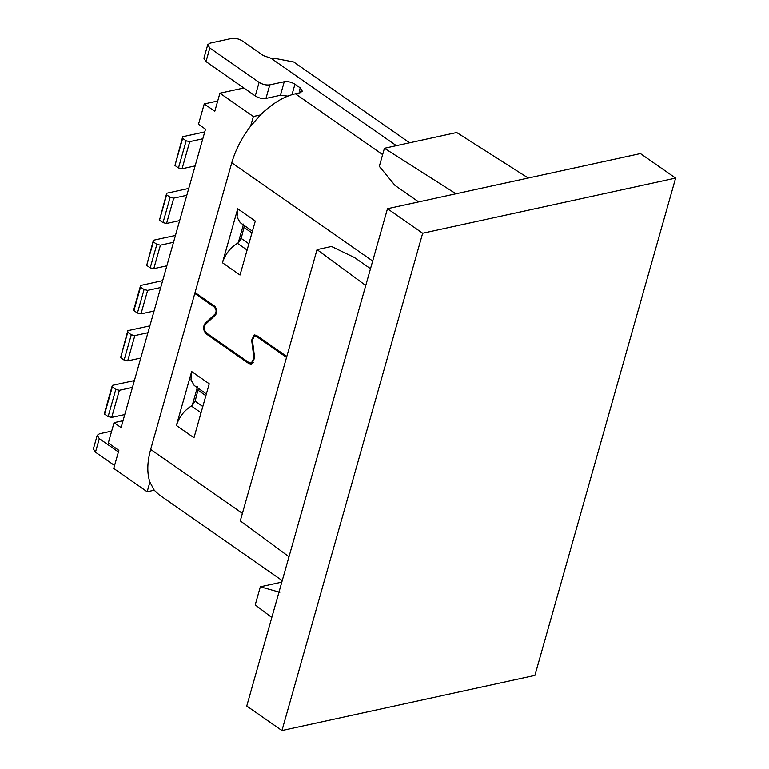 <?xml version="1.0" encoding="UTF-8"?>
<svg xmlns="http://www.w3.org/2000/svg" width="769" height="769" viewBox="0 0 769 769"><rect width="100%" height="100%" fill="white"/><g stroke="black" fill="none" stroke-linecap="round" stroke-linejoin="round"><path stroke-width="1.15" d="M193.509 400.976L194.884 401.937M239.563 238.217L240.937 239.178M147.167 491.766L154.242 490.218L149.897 482.105L147.167 491.766L113.735 468.456L118.859 450.374L108.304 443.021L114.052 422.671L123.04 420.72M260.422 114.985L253.347 116.523L250.617 126.174L260.422 114.985C271.995 103.594 283.655 96.529 295.383 93.789L300.083 92.761L302.313 91.203L300.227 87.897L294.95 84.225C291.422 82.081 287.856 81.245 284.251 81.725L269.794 84.878C266.189 85.349 262.623 84.523 259.095 82.379L209.831 48.034L207.745 44.727L209.975 43.179L231.661 38.45C235.266 37.969 238.832 38.806 242.36 40.949L263.469 55.666L271.024 58.29L274.149 58.252L293.691 61.991L409.598 142.794M243.869 88.002L219.915 93.222L253.347 116.523M158.972 494.659L154.242 490.218M197.508 386.826L192.231 405.503L195.143 401.187L198.392 388.383M243.562 224.077L238.284 242.744L237.448 243.302C230.248 247.714 225.25 254.193 222.443 262.758L237.717 208.793L237.044 217.118L240.264 222.712L252.443 231.2M219.915 93.222L214.801 111.303L204.246 103.95L217.714 101.008M173.515 242.312L160.433 245.167L156.866 244.331L153.348 241.879L153.396 240.264L175.457 235.449M186.819 195.297L173.736 198.152L170.17 197.316L166.652 194.865L166.7 193.24L159.491 220.184L163.009 222.635L166.575 223.462L179.658 220.616M166.7 193.24L188.761 188.434M202.814 138.785L189.732 141.64L186.165 140.804L182.647 138.353L182.695 136.728L174.967 165.479L178.485 167.93L182.051 168.767L195.134 165.912M182.695 136.728L204.756 131.922M204.246 103.95L198.489 124.29L205.525 129.202L121.089 427.583L114.052 422.671M132.451 387.432L119.368 390.287L115.802 389.45L112.284 386.999L112.332 385.384L104.651 412.511L104.603 414.126L108.121 416.577L111.688 417.413L124.78 414.558M112.332 385.384L134.392 380.568M147.936 332.727L134.844 335.582L131.278 334.755L127.76 332.295L127.808 330.68L120.598 357.614L124.117 360.065L127.683 360.901L140.765 358.046M127.808 330.68L149.878 325.873M160.721 287.519L147.638 290.374L144.072 289.538L140.554 287.087L140.602 285.472L133.95 308.975L133.902 310.599L137.42 313.05L140.987 313.887L154.069 311.032M140.602 285.472L162.663 280.656M153.396 240.264L146.696 265.392L150.215 267.843L153.781 268.679L166.863 265.824M111.668 431.121L99.451 433.783L97.211 435.341L99.307 438.647L118.407 451.961M191.664 371.542L209.255 383.808L193.98 437.772L176.389 425.507L191.664 371.542L190.981 379.867L194.211 385.471L206.38 393.949M192.231 405.503L191.394 406.051C184.195 410.463 179.196 416.952 176.389 425.507M257.557 336.12L256.375 336.38L286.539 357.402M256.375 336.38L254.462 335.928L252.405 340.1L254.664 357.912L251.569 364.179L248.704 363.506L206.477 334.073C203.208 330.612 202.756 327.046 205.121 323.384L215.06 314.069C216.695 311.618 216.397 309.244 214.157 306.946L215.185 306.725M195.989 293.2L194.807 293.45L214.157 306.946M237.717 208.793L255.308 221.059L240.034 275.023L222.443 262.758M244.446 225.625L241.197 238.438L238.284 242.744M250.617 126.174C241.735 137.824 235.458 150.032 231.777 162.797L195.057 292.547L214.407 306.043C217.137 308.927 217.512 311.887 215.541 314.944L205.602 324.258C203.554 327.315 203.929 330.286 206.736 333.169L248.954 362.603L251.348 363.16L253.924 357.941L251.665 340.129L252.386 339.975M286.799 356.499L256.635 335.476L254.241 334.909L251.665 340.129M287.817 96.125L280.406 95.289L265.959 98.442C262.354 98.941 258.788 98.105 255.26 95.942L205.996 61.597L203.91 58.29L207.745 44.727M300.237 92.722L299.583 90.165L300.227 87.897M146.696 265.392L153.348 241.879M150.215 267.843L156.866 244.331M160.433 245.167L153.781 268.679M173.736 198.152L166.575 223.462M163.009 222.635L170.17 197.316M166.652 194.865L159.491 220.184M189.732 141.64L182.051 168.767M178.485 167.93L186.165 140.804M182.647 138.353L174.967 165.479M119.368 390.287L111.688 417.413M108.121 416.577L115.802 389.45M112.284 386.999L104.603 414.126M134.844 335.582L127.683 360.901M124.117 360.065L131.278 334.755M127.76 332.295L120.598 357.614M147.638 290.374L140.987 313.887M137.42 313.05L144.072 289.538M140.554 287.087L133.902 310.599M97.211 435.341L93.376 448.904L95.462 452.21L114.571 465.524M242.408 513.375L150.666 449.423L194.807 293.45M150.666 449.423C147.148 462.15 146.889 473.041 149.897 482.105M281.944 730.55L534.897 675.403L675.624 178.1L422.662 233.247L281.944 730.55L246.753 706.019L387.48 208.716L422.662 233.247M675.624 178.1L640.442 153.579L387.48 208.716M370.504 268.708L354.509 257.557L331.497 246.474L317.039 249.627L365.756 285.501M279.849 592.293L260.335 586.805L255.221 604.895L271.803 617.497M455.959 193.788L384.433 148.282L456.709 132.528L528.236 178.033M384.433 148.282L379.309 166.364L394.987 185.406L418.672 201.92M288.99 556.756L240.284 520.882L317.039 249.627M281.81 582.123L260.335 586.805M250.242 363.17L248.704 363.506M207.659 333.813L206.477 334.073M206.967 322.98L205.121 323.384M216.368 313.781L215.06 314.069M253.924 357.941L254.645 357.787M95.462 452.21L99.307 438.647M191.394 406.051L201.055 412.79M202.824 406.541L195.143 401.187M198.21 390.354L205.89 395.699M237.448 243.302L247.109 250.04M248.877 243.792L241.197 238.438M244.263 227.595L251.944 232.949M231.777 162.797L372.677 261.027M269.794 84.878L265.959 98.442M255.26 95.942L259.095 82.379M280.406 95.289L284.251 81.725M291.989 94.674L294.95 84.225M209.831 48.034L205.996 61.597M396.381 145.677L271.024 58.29M295.383 93.789L382.635 154.617M256.615 335.457L254.462 335.928M253.712 362.641L251.348 363.16M158.962 494.678L282.242 580.614"/></g></svg>
